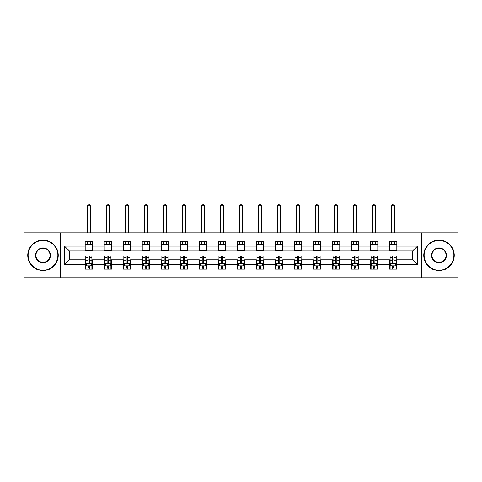 <?xml version="1.0" encoding="UTF-8"?>
<svg xmlns="http://www.w3.org/2000/svg" width="482" height="482" viewBox="0 0 482 482"><rect width="100%" height="100%" fill="white"/><g stroke="black" fill="none" stroke-linecap="round" stroke-linejoin="round"><path stroke-width="0.72" d="M421.569 277.879L457.9 277.879L457.9 232.77L421.569 232.77L421.569 277.879L60.431 277.879L60.431 232.77L24.1 232.77L24.1 277.879L60.431 277.879M421.569 232.77L60.431 232.77M396.819 246.061L396.819 241.609L389.504 241.609L389.504 246.061L377.798 246.061L377.798 241.609L370.483 241.609L370.483 246.061L358.777 246.061L358.777 241.609L351.462 241.609L351.462 246.061L339.756 246.061L339.756 241.609L332.441 241.609L332.441 246.061L320.735 246.061L320.735 241.609L313.421 241.609L313.421 246.061L301.72 246.061L301.72 241.609L294.4 241.609L294.4 246.061L282.699 246.061L282.699 241.609L275.385 241.609L275.385 246.061L263.678 246.061L263.678 241.609L256.364 241.609L256.364 246.061L244.657 246.061L244.657 241.609L237.343 241.609L237.343 246.061L225.636 246.061L225.636 241.609L218.322 241.609L218.322 246.061L206.615 246.061L206.615 241.609L199.301 241.609L199.301 246.061L187.6 246.061L187.6 241.609L180.28 241.609L180.28 246.061L168.58 246.061L168.58 241.609L161.265 241.609L161.265 246.061L149.559 246.061L149.559 241.609L142.244 241.609L142.244 246.061L130.538 246.061L130.538 241.609L123.223 241.609L123.223 246.061L111.517 246.061L111.517 241.609L104.202 241.609L104.202 246.061L92.496 246.061L92.496 241.609L85.181 241.609L85.181 246.061L64.455 246.061L64.455 264.594L69.336 259.714L85.181 259.714L85.181 269.04L92.496 269.04L92.496 259.714L104.202 259.714L104.202 269.04L111.517 269.04L111.517 259.714L123.223 259.714L123.223 269.04L130.538 269.04L130.538 259.714L142.244 259.714L142.244 269.04L149.559 269.04L149.559 259.714L161.265 259.714L161.265 269.04L168.58 269.04L168.58 259.714L180.28 259.714L180.28 269.04L187.6 269.04L187.6 259.714L199.301 259.714L199.301 269.04L206.615 269.04L206.615 259.714L218.322 259.714L218.322 269.04L225.636 269.04L225.636 259.714L237.343 259.714L237.343 269.04L244.657 269.04L244.657 259.714L256.364 259.714L256.364 269.04L263.678 269.04L263.678 259.714L275.385 259.714L275.385 269.04L282.699 269.04L282.699 259.714L294.4 259.714L294.4 269.04L301.72 269.04L301.72 259.714L313.421 259.714L313.421 269.04L320.735 269.04L320.735 259.714L332.441 259.714L332.441 269.04L339.756 269.04L339.756 259.714L351.462 259.714L351.462 269.04L358.777 269.04L358.777 259.714L370.483 259.714L370.483 269.04L377.798 269.04L377.798 259.714L389.504 259.714L389.504 269.04L396.819 269.04L396.819 259.714L412.664 259.714L412.664 250.935L396.819 250.935L396.819 246.061L417.545 246.061L417.545 264.594L396.819 264.594M389.504 264.594L377.798 264.594M370.483 264.594L358.777 264.594M351.462 264.594L339.756 264.594M332.441 264.594L320.735 264.594M313.421 264.594L301.72 264.594M294.4 264.594L282.699 264.594M275.385 264.594L263.678 264.594M256.364 264.594L244.657 264.594M237.343 264.594L225.636 264.594M218.322 264.594L206.615 264.594M199.301 264.594L187.6 264.594M180.28 264.594L168.58 264.594M161.265 264.594L149.559 264.594M142.244 264.594L130.538 264.594M123.223 264.594L111.517 264.594M104.202 264.594L92.496 264.594M85.181 264.594L64.455 264.594M389.504 246.061L389.504 250.935L377.798 250.935L377.798 246.061M370.483 246.061L370.483 250.935L358.777 250.935L358.777 246.061M351.462 246.061L351.462 250.935L339.756 250.935L339.756 246.061M332.441 246.061L332.441 250.935L320.735 250.935L320.735 246.061M313.421 246.061L313.421 250.935L301.72 250.935L301.72 246.061M294.4 246.061L294.4 250.935L282.699 250.935L282.699 246.061M275.385 246.061L275.385 250.935L263.678 250.935L263.678 246.061M256.364 246.061L256.364 250.935L244.657 250.935L244.657 246.061M237.343 246.061L237.343 250.935L225.636 250.935L225.636 246.061M218.322 246.061L218.322 250.935L206.615 250.935L206.615 246.061M199.301 246.061L199.301 250.935L187.6 250.935L187.6 246.061M180.28 246.061L180.28 250.935L168.58 250.935L168.58 246.061M161.265 246.061L161.265 250.935L149.559 250.935L149.559 246.061M142.244 246.061L142.244 250.935L130.538 250.935L130.538 246.061M123.223 246.061L123.223 250.935L111.517 250.935L111.517 246.061M104.202 246.061L104.202 250.935L92.496 250.935L92.496 246.061M85.181 246.061L85.181 250.935L69.336 250.935L64.455 246.061M69.336 250.935L69.336 259.714M417.545 264.594L412.664 259.714M412.664 250.935L417.545 246.061M85.181 244.657L92.496 244.657M85.181 250.815L92.496 250.815M85.181 259.834L85.79 259.834M88.11 259.834L89.574 259.834M91.887 259.834L92.496 259.834M85.181 265.992L85.79 265.992M88.11 265.992L89.574 265.992M91.887 265.992L92.496 265.992M104.202 259.834L104.811 259.834M107.131 259.834L108.595 259.834M110.908 259.834L111.517 259.834M104.202 265.992L104.811 265.992M107.131 265.992L108.595 265.992M110.908 265.992L111.517 265.992M104.202 244.657L111.517 244.657M104.202 250.815L111.517 250.815M123.223 259.834L123.832 259.834M126.151 259.834L127.61 259.834M129.929 259.834L130.538 259.834M123.223 265.992L123.832 265.992M126.151 265.992L127.61 265.992M129.929 265.992L130.538 265.992M123.223 244.657L130.538 244.657M123.223 250.815L130.538 250.815M142.244 259.834L142.853 259.834M145.166 259.834L146.63 259.834M148.95 259.834L149.559 259.834M142.244 265.992L142.853 265.992M145.166 265.992L146.63 265.992M148.95 265.992L149.559 265.992M142.244 244.657L149.559 244.657M142.244 250.815L149.559 250.815M161.265 259.834L161.874 259.834M164.187 259.834L165.651 259.834M167.971 259.834L168.58 259.834M161.265 265.992L161.874 265.992M164.187 265.992L165.651 265.992M167.971 265.992L168.58 265.992M161.265 244.657L168.58 244.657M161.265 250.815L168.58 250.815M180.28 259.834L180.895 259.834M183.208 259.834L184.672 259.834M186.986 259.834L187.6 259.834M180.28 265.992L180.895 265.992M183.208 265.992L184.672 265.992M186.986 265.992L187.6 265.992M180.28 244.657L187.6 244.657M180.28 250.815L187.6 250.815M199.301 259.834L199.91 259.834M202.229 259.834L203.693 259.834M206.007 259.834L206.615 259.834M199.301 265.992L199.91 265.992M202.229 265.992L203.693 265.992M206.007 265.992L206.615 265.992M199.301 244.657L206.615 244.657M199.301 250.815L206.615 250.815M218.322 259.834L218.93 259.834M221.25 259.834L222.714 259.834M225.028 259.834L225.636 259.834M218.322 265.992L218.93 265.992M221.25 265.992L222.714 265.992M225.028 265.992L225.636 265.992M218.322 244.657L225.636 244.657M218.322 250.815L225.636 250.815M237.343 259.834L237.951 259.834M240.271 259.834L241.729 259.834M244.049 259.834L244.657 259.834M237.343 265.992L237.951 265.992M240.271 265.992L241.729 265.992M244.049 265.992L244.657 265.992M237.343 244.657L244.657 244.657M237.343 250.815L244.657 250.815M256.364 259.834L256.972 259.834M259.286 259.834L260.75 259.834M263.07 259.834L263.678 259.834M256.364 265.992L256.972 265.992M259.286 265.992L260.75 265.992M263.07 265.992L263.678 265.992M256.364 244.657L263.678 244.657M256.364 250.815L263.678 250.815M275.385 259.834L275.993 259.834M278.307 259.834L279.771 259.834M282.091 259.834L282.699 259.834M275.385 265.992L275.993 265.992M278.307 265.992L279.771 265.992M282.091 265.992L282.699 265.992M275.385 244.657L282.699 244.657M275.385 250.815L282.699 250.815M294.4 259.834L295.014 259.834M297.328 259.834L298.792 259.834M301.105 259.834L301.72 259.834M294.4 265.992L295.014 265.992M297.328 265.992L298.792 265.992M301.105 265.992L301.72 265.992M294.4 244.657L301.72 244.657M294.4 250.815L301.72 250.815M313.421 259.834L314.029 259.834M316.349 259.834L317.813 259.834M320.126 259.834L320.735 259.834M313.421 265.992L314.029 265.992M316.349 265.992L317.813 265.992M320.126 265.992L320.735 265.992M313.421 244.657L320.735 244.657M313.421 250.815L320.735 250.815M332.441 259.834L333.05 259.834M335.37 259.834L336.834 259.834M339.147 259.834L339.756 259.834M332.441 265.992L333.05 265.992M335.37 265.992L336.834 265.992M339.147 265.992L339.756 265.992M332.441 244.657L339.756 244.657M332.441 250.815L339.756 250.815M351.462 259.834L352.071 259.834M354.391 259.834L355.849 259.834M358.168 259.834L358.777 259.834M351.462 265.992L352.071 265.992M354.391 265.992L355.849 265.992M358.168 265.992L358.777 265.992M351.462 244.657L358.777 244.657M351.462 250.815L358.777 250.815M370.483 259.834L371.092 259.834M373.405 259.834L374.869 259.834M377.189 259.834L377.798 259.834M370.483 265.992L371.092 265.992M373.405 265.992L374.869 265.992M377.189 265.992L377.798 265.992M370.483 244.657L377.798 244.657M370.483 250.815L377.798 250.815M389.504 259.834L390.113 259.834M392.426 259.834L393.89 259.834M396.21 259.834L396.819 259.834M389.504 265.992L390.113 265.992M392.426 265.992L393.89 265.992M396.21 265.992L396.819 265.992M389.504 244.657L396.819 244.657M389.504 250.815L396.819 250.815M88.11 267.456L89.574 267.456M85.79 257.587L88.11 257.587L88.11 256.056L85.79 256.056L85.79 263.497L87.013 265.931L90.67 265.931L91.887 263.497L91.887 256.056L89.574 256.056L89.574 257.587L91.887 257.587M91.887 263.497L91.887 269.04M85.79 263.497L85.79 269.04M89.574 265.931L89.574 269.04M88.11 269.04L88.11 265.931M88.11 257.587L88.11 262.582C88.598 263.521 89.086 263.521 89.574 262.582L89.574 257.587M90.363 244.657L90.363 241.609M90.363 232.77L90.363 205.706L87.314 205.706L87.314 232.77M87.314 244.657L87.314 241.609M87.314 205.706L88.23 204.121L89.453 204.121L90.363 205.706M43 240.452A14.876 14.876 0 0 0 28.125 255.327A14.876 14.876 0 0 0 43 270.203A14.876 14.876 0 0 0 57.87 255.327A14.876 14.876 0 0 0 43 240.452M43 270.565A15.243 15.243 0 0 1 27.757 255.327A15.243 15.243 0 0 1 43 240.084A15.243 15.243 0 0 1 58.238 255.327A15.243 15.243 0 0 1 43 270.565M43 247.887A7.435 7.435 0 0 1 50.435 255.327A7.435 7.435 0 0 1 43 262.762A7.435 7.435 0 0 1 35.56 255.327A7.435 7.435 0 0 1 43 247.887M43 262.395A7.073 7.073 0 0 0 50.068 255.327A7.073 7.073 0 0 0 43 248.254A7.073 7.073 0 0 0 35.927 255.327A7.073 7.073 0 0 0 43 262.395M439 240.452A14.876 14.876 0 0 0 424.13 255.327A14.876 14.876 0 0 0 439 270.203A14.876 14.876 0 0 0 453.875 255.327A14.876 14.876 0 0 0 439 240.452M439 270.565A15.243 15.243 0 0 1 423.762 255.327A15.243 15.243 0 0 1 439 240.084A15.243 15.243 0 0 1 454.243 255.327A15.243 15.243 0 0 1 439 270.565M439 247.887A7.435 7.435 0 0 1 446.44 255.327A7.435 7.435 0 0 1 439 262.762A7.435 7.435 0 0 1 431.565 255.327A7.435 7.435 0 0 1 439 247.887M439 262.395A7.073 7.073 0 0 0 446.073 255.327A7.073 7.073 0 0 0 439 248.254A7.073 7.073 0 0 0 431.932 255.327A7.073 7.073 0 0 0 439 262.395M107.131 267.456L108.595 267.456M104.811 257.587L107.131 257.587L107.131 256.056L104.811 256.056L104.811 263.497L106.034 265.931L109.691 265.931L110.908 263.497L110.908 256.056L108.595 256.056L108.595 257.587L110.908 257.587M110.908 263.497L110.908 269.04M104.811 263.497L104.811 269.04M108.595 265.931L108.595 269.04M107.131 269.04L107.131 265.931M107.131 257.587L107.131 262.582C107.619 263.521 108.107 263.521 108.595 262.582L108.595 257.587M109.384 244.657L109.384 241.609M109.384 232.77L109.384 205.706L106.335 205.706L106.335 232.77M106.335 244.657L106.335 241.609M106.335 205.706L107.251 204.121L108.468 204.121L109.384 205.706M126.151 267.456L127.61 267.456M123.832 257.587L126.151 257.587L126.151 256.056L123.832 256.056L123.832 263.497L125.049 265.931L128.712 265.931L129.929 263.497L129.929 256.056L127.61 256.056L127.61 257.587L129.929 257.587M129.929 263.497L129.929 269.04M123.832 263.497L123.832 269.04M127.61 265.931L127.61 269.04M126.151 269.04L126.151 265.931M126.151 257.587L126.151 262.582C126.633 263.521 127.121 263.521 127.61 262.582L127.61 257.587M128.405 244.657L128.405 241.609M128.405 232.77L128.405 205.706L125.356 205.706L125.356 232.77M125.356 244.657L125.356 241.609M125.356 205.706L126.272 204.121L127.489 204.121L128.405 205.706M145.166 267.456L146.63 267.456M142.853 257.587L145.166 257.587L145.166 256.056L142.853 256.056L142.853 263.497L144.07 265.931L147.727 265.931L148.95 263.497L148.95 256.056L146.63 256.056L146.63 257.587L148.95 257.587M148.95 263.497L148.95 269.04M142.853 263.497L142.853 269.04M146.63 265.931L146.63 269.04M145.166 269.04L145.166 265.931M145.166 257.587L145.166 262.582C145.654 263.521 146.142 263.521 146.63 262.582L146.63 257.587M147.426 244.657L147.426 241.609M147.426 232.77L147.426 205.706L144.377 205.706L144.377 232.77M144.377 244.657L144.377 241.609M144.377 205.706L145.293 204.121L146.51 204.121L147.426 205.706M164.187 267.456L165.651 267.456M161.874 257.587L164.187 257.587L164.187 256.056L161.874 256.056L161.874 263.497L163.091 265.931L166.748 265.931L167.971 263.497L167.971 256.056L165.651 256.056L165.651 257.587L167.971 257.587M167.971 263.497L167.971 269.04M161.874 263.497L161.874 269.04M165.651 265.931L165.651 269.04M164.187 269.04L164.187 265.931M164.187 257.587L164.187 262.582C164.675 263.521 165.163 263.521 165.651 262.582L165.651 257.587M166.447 244.657L166.447 241.609M166.447 232.77L166.447 205.706L163.398 205.706L163.398 232.77M163.398 244.657L163.398 241.609M163.398 205.706L164.314 204.121L165.531 204.121L166.447 205.706M183.208 267.456L184.672 267.456M180.895 257.587L183.208 257.587L183.208 256.056L180.895 256.056L180.895 263.497L182.112 265.931L185.769 265.931L186.986 263.497L186.986 256.056L184.672 256.056L184.672 257.587L186.986 257.587M186.986 263.497L186.986 269.04M180.895 263.497L180.895 269.04M184.672 265.931L184.672 269.04M183.208 269.04L183.208 265.931M183.208 257.587L183.208 262.582C183.696 263.521 184.184 263.521 184.672 262.582L184.672 257.587M185.462 244.657L185.462 241.609M185.462 232.77L185.462 205.706L182.419 205.706L182.419 232.77M182.419 244.657L182.419 241.609M182.419 205.706L183.329 204.121L184.552 204.121L185.462 205.706M202.229 267.456L203.693 267.456M199.91 257.587L202.229 257.587L202.229 256.056L199.91 256.056L199.91 263.497L201.133 265.931L204.79 265.931L206.007 263.497L206.007 256.056L203.693 256.056L203.693 257.587L206.007 257.587M206.007 263.497L206.007 269.04M199.91 263.497L199.91 269.04M203.693 265.931L203.693 269.04M202.229 269.04L202.229 265.931M202.229 257.587L202.229 262.582C202.717 263.521 203.205 263.521 203.693 262.582L203.693 257.587M204.482 244.657L204.482 241.609M204.482 232.77L204.482 205.706L201.434 205.706L201.434 232.77M201.434 244.657L201.434 241.609M201.434 205.706L202.35 204.121L203.573 204.121L204.482 205.706M221.25 267.456L222.714 267.456M218.93 257.587L221.25 257.587L221.25 256.056L218.93 256.056L218.93 263.497L220.154 265.931L223.811 265.931L225.028 263.497L225.028 256.056L222.714 256.056L222.714 257.587L225.028 257.587M225.028 263.497L225.028 269.04M218.93 263.497L218.93 269.04M222.714 265.931L222.714 269.04M221.25 269.04L221.25 265.931M221.25 257.587L221.25 262.582C221.738 263.521 222.226 263.521 222.714 262.582L222.714 257.587M223.503 244.657L223.503 241.609M223.503 232.77L223.503 205.706L220.455 205.706L220.455 232.77M220.455 244.657L220.455 241.609M220.455 205.706L221.371 204.121L222.588 204.121L223.503 205.706M240.271 267.456L241.729 267.456M237.951 257.587L240.271 257.587L240.271 256.056L237.951 256.056L237.951 263.497L239.168 265.931L242.832 265.931L244.049 263.497L244.049 256.056L241.729 256.056L241.729 257.587L244.049 257.587M244.049 263.497L244.049 269.04M237.951 263.497L237.951 269.04M241.729 265.931L241.729 269.04M240.271 269.04L240.271 265.931M240.271 257.587L240.271 262.582C240.753 263.521 241.241 263.521 241.729 262.582L241.729 257.587M242.524 244.657L242.524 241.609M242.524 232.77L242.524 205.706L239.476 205.706L239.476 232.77M239.476 244.657L239.476 241.609M239.476 205.706L240.391 204.121L241.609 204.121L242.524 205.706M259.286 267.456L260.75 267.456M256.972 257.587L259.286 257.587L259.286 256.056L256.972 256.056L256.972 263.497L258.189 265.931L261.847 265.931L263.07 263.497L263.07 256.056L260.75 256.056L260.75 257.587L263.07 257.587M263.07 263.497L263.07 269.04M256.972 263.497L256.972 269.04M260.75 265.931L260.75 269.04M259.286 269.04L259.286 265.931M259.286 257.587L259.286 262.582C259.774 263.521 260.262 263.521 260.75 262.582L260.75 257.587M261.545 244.657L261.545 241.609M261.545 232.77L261.545 205.706L258.497 205.706L258.497 232.77M258.497 244.657L258.497 241.609M258.497 205.706L259.412 204.121L260.629 204.121L261.545 205.706M278.307 267.456L279.771 267.456M275.993 257.587L278.307 257.587L278.307 256.056L275.993 256.056L275.993 263.497L277.21 265.931L280.867 265.931L282.091 263.497L282.091 256.056L279.771 256.056L279.771 257.587L282.091 257.587M282.091 263.497L282.091 269.04M275.993 263.497L275.993 269.04M279.771 265.931L279.771 269.04M278.307 269.04L278.307 265.931M278.307 257.587L278.307 262.582C278.795 263.521 279.283 263.521 279.771 262.582L279.771 257.587M280.566 244.657L280.566 241.609M280.566 232.77L280.566 205.706L277.518 205.706L277.518 232.77M277.518 244.657L277.518 241.609M277.518 205.706L278.427 204.121L279.65 204.121L280.566 205.706M297.328 267.456L298.792 267.456M295.014 257.587L297.328 257.587L297.328 256.056L295.014 256.056L295.014 263.497L296.231 265.931L299.888 265.931L301.105 263.497L301.105 256.056L298.792 256.056L298.792 257.587L301.105 257.587M301.105 263.497L301.105 269.04M295.014 263.497L295.014 269.04M298.792 265.931L298.792 269.04M297.328 269.04L297.328 265.931M297.328 257.587L297.328 262.582C297.816 263.521 298.304 263.521 298.792 262.582L298.792 257.587M299.581 244.657L299.581 241.609M299.581 232.77L299.581 205.706L296.538 205.706L296.538 232.77M296.538 244.657L296.538 241.609M296.538 205.706L297.448 204.121L298.671 204.121L299.581 205.706M316.349 267.456L317.813 267.456M314.029 257.587L316.349 257.587L316.349 256.056L314.029 256.056L314.029 263.497L315.252 265.931L318.909 265.931L320.126 263.497L320.126 256.056L317.813 256.056L317.813 257.587L320.126 257.587M320.126 263.497L320.126 269.04M314.029 263.497L314.029 269.04M317.813 265.931L317.813 269.04M316.349 269.04L316.349 265.931M316.349 257.587L316.349 262.582C316.837 263.521 317.325 263.521 317.813 262.582L317.813 257.587M318.602 244.657L318.602 241.609M318.602 232.77L318.602 205.706L315.553 205.706L315.553 232.77M315.553 244.657L315.553 241.609M315.553 205.706L316.469 204.121L317.686 204.121L318.602 205.706M335.37 267.456L336.834 267.456M333.05 257.587L335.37 257.587L335.37 256.056L333.05 256.056L333.05 263.497L334.273 265.931L337.93 265.931L339.147 263.497L339.147 256.056L336.834 256.056L336.834 257.587L339.147 257.587M339.147 263.497L339.147 269.04M333.05 263.497L333.05 269.04M336.834 265.931L336.834 269.04M335.37 269.04L335.37 265.931M335.37 257.587L335.37 262.582C335.858 263.521 336.346 263.521 336.834 262.582L336.834 257.587M337.623 244.657L337.623 241.609M337.623 232.77L337.623 205.706L334.574 205.706L334.574 232.77M334.574 244.657L334.574 241.609M334.574 205.706L335.49 204.121L336.707 204.121L337.623 205.706M354.391 267.456L355.849 267.456M352.071 257.587L354.391 257.587L354.391 256.056L352.071 256.056L352.071 263.497L353.288 265.931L356.951 265.931L358.168 263.497L358.168 256.056L355.849 256.056L355.849 257.587L358.168 257.587M358.168 263.497L358.168 269.04M352.071 263.497L352.071 269.04M355.849 265.931L355.849 269.04M354.391 269.04L354.391 265.931M354.391 257.587L354.391 262.582C354.873 263.521 355.361 263.521 355.849 262.582L355.849 257.587M356.644 244.657L356.644 241.609M356.644 232.77L356.644 205.706L353.595 205.706L353.595 232.77M353.595 244.657L353.595 241.609M353.595 205.706L354.511 204.121L355.728 204.121L356.644 205.706M373.405 267.456L374.869 267.456M371.092 257.587L373.405 257.587L373.405 256.056L371.092 256.056L371.092 263.497L372.309 265.931L375.966 265.931L377.189 263.497L377.189 256.056L374.869 256.056L374.869 257.587L377.189 257.587M377.189 263.497L377.189 269.04M371.092 263.497L371.092 269.04M374.869 265.931L374.869 269.04M373.405 269.04L373.405 265.931M373.405 257.587L373.405 262.582C373.893 263.521 374.381 263.521 374.869 262.582L374.869 257.587M375.665 244.657L375.665 241.609M375.665 232.77L375.665 205.706L372.616 205.706L372.616 232.77M372.616 244.657L372.616 241.609M372.616 205.706L373.532 204.121L374.749 204.121L375.665 205.706M392.426 267.456L393.89 267.456M390.113 257.587L392.426 257.587L392.426 256.056L390.113 256.056L390.113 263.497L391.33 265.931L394.987 265.931L396.21 263.497L396.21 256.056L393.89 256.056L393.89 257.587L396.21 257.587M396.21 263.497L396.21 269.04M390.113 263.497L390.113 269.04M393.89 265.931L393.89 269.04M392.426 269.04L392.426 265.931M392.426 257.587L392.426 262.582C392.914 263.521 393.402 263.521 393.89 262.582L393.89 257.587M394.686 244.657L394.686 241.609M394.686 232.77L394.686 205.706L391.637 205.706L391.637 232.77M391.637 244.657L391.637 241.609M391.637 205.706L392.547 204.121L393.77 204.121L394.686 205.706M85.826 263.558L91.857 263.558M91.887 265.787L90.743 265.787M86.941 265.787L85.79 265.787M89.574 260.852L91.887 260.852M85.79 260.852L88.11 260.852M88.11 266.679L89.574 266.679M104.841 263.558L110.878 263.558M110.908 265.787L109.763 265.787M105.962 265.787L104.811 265.787M108.595 260.852L110.908 260.852M104.811 260.852L107.131 260.852M107.131 266.679L108.595 266.679M123.862 263.558L129.899 263.558M129.929 265.787L128.784 265.787M124.977 265.787L123.832 265.787M127.61 260.852L129.929 260.852M123.832 260.852L126.151 260.852M126.151 266.679L127.61 266.679M142.883 263.558L148.92 263.558M148.95 265.787L147.805 265.787M143.998 265.787L142.853 265.787M146.63 260.852L148.95 260.852M142.853 260.852L145.166 260.852M145.166 266.679L146.63 266.679M161.904 263.558L167.941 263.558M167.971 265.787L166.82 265.787M163.018 265.787L161.874 265.787M165.651 260.852L167.971 260.852M161.874 260.852L164.187 260.852M164.187 266.679L165.651 266.679M180.925 263.558L186.956 263.558M186.986 265.787L185.841 265.787M182.039 265.787L180.895 265.787M184.672 260.852L186.986 260.852M180.895 260.852L183.208 260.852M183.208 266.679L184.672 266.679M199.94 263.558L205.977 263.558M206.007 265.787L204.862 265.787M201.06 265.787L199.91 265.787M203.693 260.852L206.007 260.852M199.91 260.852L202.229 260.852M202.229 266.679L203.693 266.679M218.961 263.558L224.998 263.558M225.028 265.787L223.883 265.787M220.075 265.787L218.93 265.787M222.714 260.852L225.028 260.852M218.93 260.852L221.25 260.852M221.25 266.679L222.714 266.679M237.981 263.558L244.019 263.558M244.049 265.787L242.904 265.787M239.096 265.787L237.951 265.787M241.729 260.852L244.049 260.852M237.951 260.852L240.271 260.852M240.271 266.679L241.729 266.679M257.002 263.558L263.039 263.558M263.07 265.787L261.925 265.787M258.117 265.787L256.972 265.787M260.75 260.852L263.07 260.852M256.972 260.852L259.286 260.852M259.286 266.679L260.75 266.679M276.023 263.558L282.06 263.558M282.091 265.787L280.94 265.787M277.138 265.787L275.993 265.787M279.771 260.852L282.091 260.852M275.993 260.852L278.307 260.852M278.307 266.679L279.771 266.679M295.044 263.558L301.075 263.558M301.105 265.787L299.961 265.787M296.159 265.787L295.014 265.787M298.792 260.852L301.105 260.852M295.014 260.852L297.328 260.852M297.328 266.679L298.792 266.679M314.059 263.558L320.096 263.558M320.126 265.787L318.982 265.787M315.18 265.787L314.029 265.787M317.813 260.852L320.126 260.852M314.029 260.852L316.349 260.852M316.349 266.679L317.813 266.679M333.08 263.558L339.117 263.558M339.147 265.787L338.002 265.787M334.195 265.787L333.05 265.787M336.834 260.852L339.147 260.852M333.05 260.852L335.37 260.852M335.37 266.679L336.834 266.679M352.101 263.558L358.138 263.558M358.168 265.787L357.023 265.787M353.216 265.787L352.071 265.787M355.849 260.852L358.168 260.852M352.071 260.852L354.391 260.852M354.391 266.679L355.849 266.679M371.122 263.558L377.159 263.558M377.189 265.787L376.038 265.787M372.237 265.787L371.092 265.787M374.869 260.852L377.189 260.852M371.092 260.852L373.405 260.852M373.405 266.679L374.869 266.679M390.143 263.558L396.174 263.558M396.21 265.787L395.059 265.787M391.257 265.787L390.113 265.787M393.89 260.852L396.21 260.852M390.113 260.852L392.426 260.852M392.426 266.679L393.89 266.679"/></g></svg>
